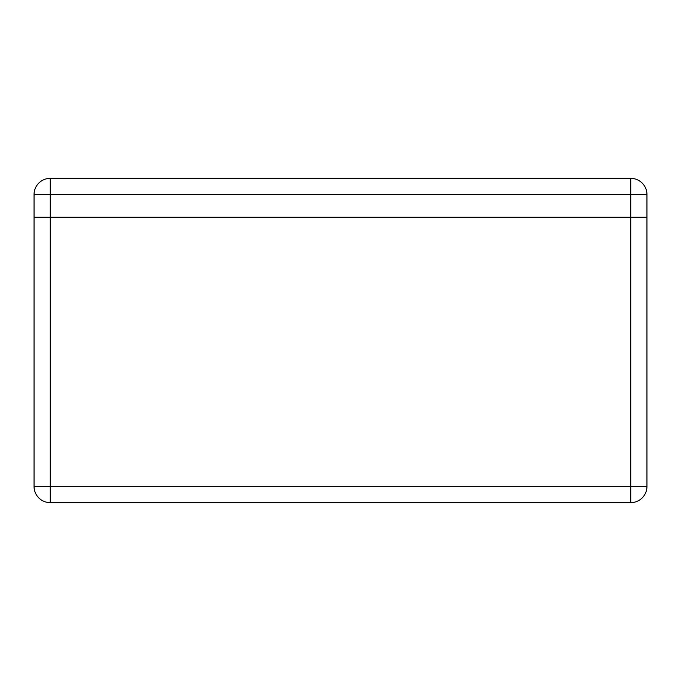 <?xml version="1.0" encoding="UTF-8"?>
<svg xmlns="http://www.w3.org/2000/svg" width="681" height="681" viewBox="0 0 681 681"><rect width="100%" height="100%" fill="white"/><g stroke="black" fill="none" stroke-linecap="round" stroke-linejoin="round"><path stroke-width="1.02" d="M630.734 178.354A16.216 16.216 0 0 1 646.95 194.57A16.216 16.216 0 0 0 630.734 178.354L50.266 178.354L50.266 194.57L630.734 194.57L630.734 178.354L50.266 178.354A16.216 16.216 0 0 0 34.05 194.57L34.05 217.273L646.95 217.273L34.05 217.273L34.05 486.43A16.216 16.216 0 0 0 50.266 502.646L630.734 502.646L630.734 486.43L50.266 486.43L50.266 502.646A16.216 16.216 0 0 1 34.05 486.43L50.266 486.43L50.266 194.57L34.05 194.57A16.216 16.216 0 0 1 50.266 178.354M174.625 178.354L142.201 178.354M646.95 194.57L646.95 486.43A16.216 16.216 0 0 1 630.734 502.646A16.216 16.216 0 0 0 646.95 486.43L630.734 486.43L630.734 194.57L646.95 194.57"/></g></svg>
